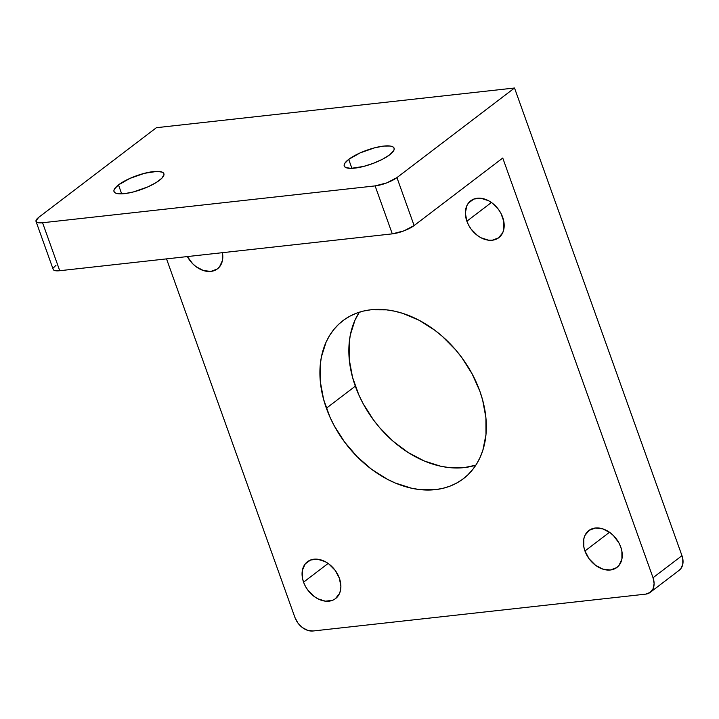 <?xml version="1.0" encoding="UTF-8"?>
<svg xmlns="http://www.w3.org/2000/svg" width="719" height="719" viewBox="0 0 719 719"><rect width="100%" height="100%" fill="white"/><g stroke="black" fill="none" stroke-linecap="round" stroke-linejoin="round"><path stroke-width="1.08" d="M584.942 550.997A23.179 16.852 52.7 0 1 588.798 530.568A23.179 16.852 52.7 0 1 620.758 547.024L618.951 542.971L613.568 535.7L610.197 532.77L602.765 528.86L595.341 528.025L589.059 530.379L584.88 535.574L583.792 538.998L583.819 546.862L584.942 550.997L589.185 558.879L595.503 565.251L602.944 569.16L610.368 569.996L616.641 567.642L619.05 565.359L621.917 559.023L621.881 551.158L620.758 547.024A23.179 16.852 52.7 0 1 616.902 567.453A23.179 16.852 52.7 0 1 584.942 550.997L609.514 532.276L584.942 550.997M359.32 312.208A99.348 72.224 -127.3 0 0 355.321 386.166L326.381 408.221A99.348 72.224 52.7 0 1 342.909 320.692A99.348 72.224 52.7 0 1 479.861 391.208A99.348 72.224 52.7 0 1 463.333 478.737A99.348 72.224 52.7 0 1 326.381 408.221L355.321 386.166A99.348 72.224 -127.3 0 0 475.861 465.166L464.267 467.602L448.674 467.53L440.603 466.2L424.282 460.987L408.266 452.584L393.167 441.295L379.56 427.562L373.485 419.941L363.077 403.548L358.844 394.938L352.535 377.313L349.281 359.698L349.2 342.765L350.36 334.766L355.024 320.081L359.32 312.208M466.865 221.218A23.179 16.852 52.7 0 1 470.72 200.799A23.179 16.852 52.7 0 1 502.68 217.255A23.179 16.852 52.7 0 1 498.824 237.674A23.179 16.852 52.7 0 1 466.865 221.218L491.436 202.497L466.865 221.218L468.68 225.281L471.107 229.1L477.425 235.481L481.074 237.791L488.65 240.209L492.29 240.227L498.573 237.863L502.752 232.677L503.839 229.244L503.803 221.389L500.873 213.192L498.447 209.373L492.12 202.992L488.471 200.682L480.894 198.264L473.911 199.037L468.581 202.893L466.802 205.805L465.355 213.04L466.865 221.218M303.562 582.174A23.179 16.852 52.7 0 1 307.417 561.755A23.179 16.852 52.7 0 1 339.377 578.211A23.179 16.852 52.7 0 1 335.512 598.63A23.179 16.852 52.7 0 1 303.562 582.174L328.134 563.453L303.562 582.174L305.368 586.237L307.795 590.056L314.122 596.437L317.762 598.747L325.339 601.165L332.331 600.392L335.261 598.819L339.44 593.633L340.527 590.2L340.887 586.389L339.377 578.211L335.135 570.329L328.817 563.948L325.168 561.638L317.591 559.22L310.608 560.002L305.269 563.849L302.402 570.185L302.438 578.049L303.562 582.174M348.706 159.375A26.495 7.28 160.3 0 1 375.579 147.575A26.495 7.28 160.3 0 1 394.111 148.177A26.495 7.28 160.3 0 1 389.635 154.846A26.495 7.28 160.3 0 1 362.753 166.655A26.495 7.28 160.3 0 1 344.23 166.044A26.495 7.28 160.3 0 1 348.706 159.375L351.915 168.345L348.706 159.375L344.725 163.429L344.113 165.127L344.464 166.511L345.767 167.536L350.989 168.372L363.634 166.431L373.404 163.303L382.535 159.241L389.635 154.846L393.617 150.801L394.228 149.103L393.868 147.71L392.574 146.685L390.372 146.056L383.64 146.083L374.707 147.79L360.192 152.868L348.706 159.375M118.482 184.891A26.495 7.28 160.3 0 1 145.355 173.081A26.495 7.28 160.3 0 1 163.887 173.692A26.495 7.28 160.3 0 1 159.411 180.352A26.495 7.28 160.3 0 1 132.53 192.162A26.495 7.28 160.3 0 1 114.006 191.56A26.495 7.28 160.3 0 1 118.482 184.891L121.691 193.86L118.482 184.891L114.501 188.935L113.89 190.634L114.24 192.027L115.543 193.052L117.745 193.681L124.477 193.654L133.41 191.946L147.925 186.868L156.194 182.554L161.838 178.249L164.004 174.609L163.644 173.225L162.35 172.201L157.128 171.365L144.483 173.306L129.968 178.384L118.482 184.891M392.286 233.864L59.74 270.712L42.565 222.746L375.111 185.897L392.286 233.864A16.555 4.548 -19.7 0 0 414.117 225.559L396.942 177.593A16.555 4.548 160.3 0 1 375.111 185.897L392.286 233.864L403.979 230.844L414.117 225.559L502.752 158.027L414.117 225.559L396.942 177.593L386.804 182.878L375.111 185.897L42.565 222.746A16.555 4.548 160.3 0 1 36.022 221.443A16.555 4.548 160.3 0 1 38.817 217.273L156.391 127.694L514.516 88.006L396.942 177.593L514.516 88.006L681.971 555.688L653.032 577.734L502.752 158.027L653.032 577.734A16.555 12.034 52.7 0 1 650.273 592.321A16.555 12.034 52.7 0 1 645.608 594.146L313.062 630.994L645.608 594.146L650.093 592.456L653.077 588.753L654.11 583.576L653.032 577.734L681.971 555.688L514.516 88.006L156.391 127.694L38.817 217.273L35.95 220.868L36.984 222.378L42.565 222.746L59.74 270.712L392.286 233.864M36.022 221.443L53.197 269.409A16.555 4.548 -19.7 0 0 59.74 270.712L54.159 270.344L53.125 268.834M55.992 265.239L53.503 267.774M650.273 592.321L679.212 570.275A16.555 12.034 -127.3 0 0 681.971 555.688L682.771 558.636L682.798 564.253L680.749 568.774L679.033 570.41M313.062 630.994A16.555 12.034 52.7 0 1 294.907 617.423L166.529 258.885L294.907 617.423L297.936 623.049L302.447 627.606L307.759 630.392L313.062 630.994M222.441 252.684A23.179 16.852 52.7 0 1 217.444 268.861A23.179 16.852 52.7 0 1 187.353 256.575M187.291 256.458L192.674 263.729L196.044 266.659L203.477 270.569L210.901 271.405L217.183 269.05L219.583 266.767L222.45 260.431L222.423 252.567M479.861 391.208L472.104 373.826L461.697 357.442L455.621 349.82L442.014 336.088L434.618 330.102L418.979 320.207L402.739 313.367L394.578 311.183L386.507 309.844L370.914 309.772L363.553 311.039L356.561 313.16L350.027 316.117L344.006 319.874L338.541 324.404L333.706 329.662L329.545 335.584L326.084 342.136L321.42 356.822L320.261 364.821L320.332 381.744L323.595 399.36L329.904 416.993L334.137 425.603L344.545 441.987L357.199 456.754L371.624 469.327L387.262 479.222L395.342 483.042L411.663 488.246L419.734 489.585L435.328 489.657L442.688 488.39L449.672 486.269L456.214 483.312L462.236 479.555L467.701 475.025L472.527 469.768L476.697 463.845L480.157 457.302L482.871 450.202L485.981 434.609L485.909 417.685L482.647 400.07L479.861 391.208"/></g></svg>
